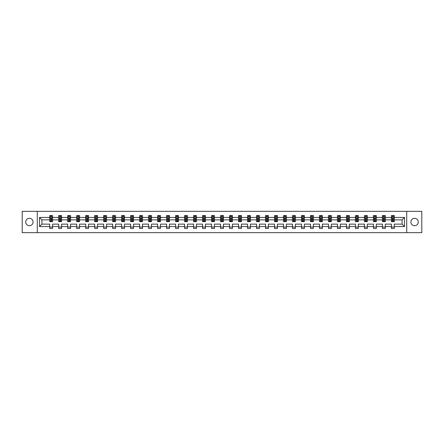 <?xml version="1.0" encoding="UTF-8"?>
<svg xmlns="http://www.w3.org/2000/svg" width="444" height="444" viewBox="0 0 444 444"><rect width="100%" height="100%" fill="white"/><g stroke="black" fill="none" stroke-linecap="round" stroke-linejoin="round"><path stroke-width="0.67" d="M414.596 218.309A3.691 3.691 0 0 0 410.905 222A3.691 3.691 0 0 0 414.596 225.691A3.691 3.691 0 0 0 418.281 222A3.691 3.691 0 0 0 414.596 218.309M29.404 218.309A3.691 3.691 0 0 0 25.719 222A3.691 3.691 0 0 0 29.404 225.691A3.691 3.691 0 0 0 33.095 222A3.691 3.691 0 0 0 29.404 218.309M406.726 211.333L22.2 211.333L22.2 232.667L421.8 232.667L421.8 211.333L406.726 211.333L406.726 232.667M394.305 226.557L394.305 224.131L402.086 224.131L404.506 226.557L394.305 226.557L394.305 228.482L391.419 228.482L391.419 226.557L385.309 226.557L385.309 228.482L382.428 228.482L382.428 226.557L376.318 226.557L376.318 228.482L373.437 228.482L373.437 226.557L367.327 226.557L367.327 228.482L364.441 228.482L364.441 226.557L358.33 226.557L358.33 228.482L355.45 228.482L355.45 226.557L349.339 226.557L349.339 228.482L346.459 228.482L346.459 226.557L340.348 226.557L340.348 228.482L337.462 228.482L337.462 226.557L331.352 226.557L331.352 228.482L328.471 228.482L328.471 226.557L322.361 226.557L322.361 228.482L319.48 228.482L319.48 226.557L313.37 226.557L313.37 228.482L310.484 228.482L310.484 226.557L304.373 226.557L304.373 228.482L301.493 228.482L301.493 226.557L295.382 226.557L295.382 228.482L292.502 228.482L292.502 226.557L286.391 226.557L286.391 228.482L283.511 228.482L283.511 226.557L277.4 226.557L277.4 228.482L274.514 228.482L274.514 226.557L268.404 226.557L268.404 228.482L265.523 228.482L265.523 226.557L259.413 226.557L259.413 228.482L256.532 228.482L256.532 226.557L250.422 226.557L250.422 228.482L247.536 228.482L247.536 226.557L241.425 226.557L241.425 228.482L238.545 228.482L238.545 226.557L232.434 226.557L232.434 228.482L229.554 228.482L229.554 226.557L223.443 226.557L223.443 228.482L220.557 228.482L220.557 226.557L214.446 226.557L214.446 228.482L211.566 228.482L211.566 226.557L205.455 226.557L205.455 228.482L202.575 228.482L202.575 226.557L196.464 226.557L196.464 228.482L193.578 228.482L193.578 226.557L187.468 226.557L187.468 228.482L184.587 228.482L184.587 226.557L178.477 226.557L178.477 228.482L175.596 228.482L175.596 226.557L169.486 226.557L169.486 228.482L166.6 228.482L166.6 226.557L160.489 226.557L160.489 228.482L157.609 228.482L157.609 226.557L151.498 226.557L151.498 228.482L148.618 228.482L148.618 226.557L142.507 226.557L142.507 228.482L139.627 228.482L139.627 226.557L133.516 226.557L133.516 228.482L130.63 228.482L130.63 226.557L124.52 226.557L124.52 228.482L121.639 228.482L121.639 226.557L115.529 226.557L115.529 228.482L112.648 228.482L112.648 226.557L106.538 226.557L106.538 228.482L103.652 228.482L103.652 226.557L97.541 226.557L97.541 228.482L94.661 228.482L94.661 226.557L88.55 226.557L88.55 228.482L85.67 228.482L85.67 226.557L79.559 226.557L79.559 228.482L76.673 228.482L76.673 226.557L70.563 226.557L70.563 228.482L67.682 228.482L67.682 226.557L61.572 226.557L61.572 228.482L58.691 228.482L58.691 226.557L52.581 226.557L52.581 228.482L49.695 228.482L49.695 226.557L39.494 226.557L39.494 217.443L49.695 217.443L49.695 215.518L52.581 215.518L52.581 217.443L58.691 217.443L58.691 215.518L61.572 215.518L61.572 217.443L67.682 217.443L67.682 215.518L70.563 215.518L70.563 217.443L76.673 217.443L76.673 215.518L79.559 215.518L79.559 217.443L85.67 217.443L85.67 215.518L88.55 215.518L88.55 217.443L94.661 217.443L94.661 215.518L97.541 215.518L97.541 217.443L103.652 217.443L103.652 215.518L106.538 215.518L106.538 217.443L112.648 217.443L112.648 215.518L115.529 215.518L115.529 217.443L121.639 217.443L121.639 215.518L124.52 215.518L124.52 217.443L130.63 217.443L130.63 215.518L133.516 215.518L133.516 217.443L139.627 217.443L139.627 215.518L142.507 215.518L142.507 217.443L148.618 217.443L148.618 215.518L151.498 215.518L151.498 217.443L157.609 217.443L157.609 215.518L160.489 215.518L160.489 217.443L166.6 217.443L166.6 215.518L169.486 215.518L169.486 217.443L175.596 217.443L175.596 215.518L178.477 215.518L178.477 217.443L184.587 217.443L184.587 215.518L187.468 215.518L187.468 217.443L193.578 217.443L193.578 215.518L196.464 215.518L196.464 217.443L202.575 217.443L202.575 215.518L205.455 215.518L205.455 217.443L211.566 217.443L211.566 215.518L214.446 215.518L214.446 217.443L220.557 217.443L220.557 215.518L223.443 215.518L223.443 217.443L229.554 217.443L229.554 215.518L232.434 215.518L232.434 217.443L238.545 217.443L238.545 215.518L241.425 215.518L241.425 217.443L247.536 217.443L247.536 215.518L250.422 215.518L250.422 217.443L256.532 217.443L256.532 215.518L259.413 215.518L259.413 217.443L265.523 217.443L265.523 215.518L268.404 215.518L268.404 217.443L274.514 217.443L274.514 215.518L277.4 215.518L277.4 217.443L283.511 217.443L283.511 215.518L286.391 215.518L286.391 217.443L292.502 217.443L292.502 215.518L295.382 215.518L295.382 217.443L301.493 217.443L301.493 215.518L304.373 215.518L304.373 217.443L310.484 217.443L310.484 215.518L313.37 215.518L313.37 217.443L319.48 217.443L319.48 215.518L322.361 215.518L322.361 217.443L328.471 217.443L328.471 215.518L331.352 215.518L331.352 217.443L337.462 217.443L337.462 215.518L340.348 215.518L340.348 217.443L346.459 217.443L346.459 215.518L349.339 215.518L349.339 217.443L355.45 217.443L355.45 215.518L358.33 215.518L358.33 217.443L364.441 217.443L364.441 215.518L367.327 215.518L367.327 217.443L373.437 217.443L373.437 215.518L376.318 215.518L376.318 217.443L382.428 217.443L382.428 215.518L385.309 215.518L385.309 217.443L391.419 217.443L391.419 215.518L394.305 215.518L394.305 217.443L404.506 217.443L404.506 226.557M37.274 232.667L37.274 211.333M391.419 217.443L391.419 219.869L385.309 219.869L385.309 217.443M385.309 226.557L385.309 224.131L391.419 224.131L391.419 226.557M382.428 217.443L382.428 219.869L376.318 219.869L376.318 217.443M376.318 226.557L376.318 224.131L382.428 224.131L382.428 226.557M373.437 217.443L373.437 219.869L367.327 219.869L367.327 217.443M367.327 226.557L367.327 224.131L373.437 224.131L373.437 226.557M364.441 217.443L364.441 219.869L358.33 219.869L358.33 217.443M358.33 226.557L358.33 224.131L364.441 224.131L364.441 226.557M355.45 217.443L355.45 219.869L349.339 219.869L349.339 217.443M349.339 226.557L349.339 224.131L355.45 224.131L355.45 226.557M346.459 217.443L346.459 219.869L340.348 219.869L340.348 217.443M340.348 226.557L340.348 224.131L346.459 224.131L346.459 226.557M337.462 217.443L337.462 219.869L331.352 219.869L331.352 217.443M331.352 226.557L331.352 224.131L337.462 224.131L337.462 226.557M328.471 217.443L328.471 219.869L322.361 219.869L322.361 217.443M322.361 226.557L322.361 224.131L328.471 224.131L328.471 226.557M319.48 217.443L319.48 219.869L313.37 219.869L313.37 217.443M313.37 226.557L313.37 224.131L319.48 224.131L319.48 226.557M310.484 217.443L310.484 219.869L304.373 219.869L304.373 217.443M304.373 226.557L304.373 224.131L310.484 224.131L310.484 226.557M301.493 217.443L301.493 219.869L295.382 219.869L295.382 217.443M295.382 226.557L295.382 224.131L301.493 224.131L301.493 226.557M292.502 217.443L292.502 219.869L286.391 219.869L286.391 217.443M286.391 226.557L286.391 224.131L292.502 224.131L292.502 226.557M283.511 217.443L283.511 219.869L277.4 219.869L277.4 217.443M277.4 226.557L277.4 224.131L283.511 224.131L283.511 226.557M274.514 217.443L274.514 219.869L268.404 219.869L268.404 217.443M268.404 226.557L268.404 224.131L274.514 224.131L274.514 226.557M265.523 217.443L265.523 219.869L259.413 219.869L259.413 217.443M259.413 226.557L259.413 224.131L265.523 224.131L265.523 226.557M256.532 217.443L256.532 219.869L250.422 219.869L250.422 217.443M250.422 226.557L250.422 224.131L256.532 224.131L256.532 226.557M247.536 217.443L247.536 219.869L241.425 219.869L241.425 217.443M241.425 226.557L241.425 224.131L247.536 224.131L247.536 226.557M238.545 217.443L238.545 219.869L232.434 219.869L232.434 217.443M232.434 226.557L232.434 224.131L238.545 224.131L238.545 226.557M229.554 217.443L229.554 219.869L223.443 219.869L223.443 217.443M223.443 226.557L223.443 224.131L229.554 224.131L229.554 226.557M220.557 217.443L220.557 219.869L214.446 219.869L214.446 217.443M214.446 226.557L214.446 224.131L220.557 224.131L220.557 226.557M211.566 217.443L211.566 219.869L205.455 219.869L205.455 217.443M205.455 226.557L205.455 224.131L211.566 224.131L211.566 226.557M202.575 217.443L202.575 219.869L196.464 219.869L196.464 217.443M196.464 226.557L196.464 224.131L202.575 224.131L202.575 226.557M193.578 217.443L193.578 219.869L187.468 219.869L187.468 217.443M187.468 226.557L187.468 224.131L193.578 224.131L193.578 226.557M184.587 217.443L184.587 219.869L178.477 219.869L178.477 217.443M178.477 226.557L178.477 224.131L184.587 224.131L184.587 226.557M175.596 217.443L175.596 219.869L169.486 219.869L169.486 217.443M169.486 226.557L169.486 224.131L175.596 224.131L175.596 226.557M166.6 217.443L166.6 219.869L160.489 219.869L160.489 217.443M160.489 226.557L160.489 224.131L166.6 224.131L166.6 226.557M157.609 217.443L157.609 219.869L151.498 219.869L151.498 217.443M151.498 226.557L151.498 224.131L157.609 224.131L157.609 226.557M148.618 217.443L148.618 219.869L142.507 219.869L142.507 217.443M142.507 226.557L142.507 224.131L148.618 224.131L148.618 226.557M139.627 217.443L139.627 219.869L133.516 219.869L133.516 217.443M133.516 226.557L133.516 224.131L139.627 224.131L139.627 226.557M130.63 217.443L130.63 219.869L124.52 219.869L124.52 217.443M124.52 226.557L124.52 224.131L130.63 224.131L130.63 226.557M121.639 217.443L121.639 219.869L115.529 219.869L115.529 217.443M115.529 226.557L115.529 224.131L121.639 224.131L121.639 226.557M112.648 217.443L112.648 219.869L106.538 219.869L106.538 217.443M106.538 226.557L106.538 224.131L112.648 224.131L112.648 226.557M103.652 217.443L103.652 219.869L97.541 219.869L97.541 217.443M97.541 226.557L97.541 224.131L103.652 224.131L103.652 226.557M94.661 217.443L94.661 219.869L88.55 219.869L88.55 217.443M88.55 226.557L88.55 224.131L94.661 224.131L94.661 226.557M85.67 217.443L85.67 219.869L79.559 219.869L79.559 217.443M79.559 226.557L79.559 224.131L85.67 224.131L85.67 226.557M76.673 217.443L76.673 219.869L70.563 219.869L70.563 217.443M70.563 226.557L70.563 224.131L76.673 224.131L76.673 226.557M67.682 217.443L67.682 219.869L61.572 219.869L61.572 217.443M61.572 226.557L61.572 224.131L67.682 224.131L67.682 226.557M58.691 217.443L58.691 219.869L52.581 219.869L52.581 217.443M52.581 226.557L52.581 224.131L58.691 224.131L58.691 226.557M49.695 217.443L49.695 219.869L41.914 219.869L41.914 224.131L49.695 224.131L49.695 226.557M39.494 217.443L41.914 219.869M402.086 224.131L402.086 219.869L394.305 219.869L394.305 217.443M392.518 216.955L393.206 216.955M383.522 216.955L384.215 216.955M374.531 216.955L375.224 216.955M365.54 216.955L366.228 216.955M356.543 216.955L357.237 216.955M347.552 216.955L348.246 216.955M338.561 216.955L339.249 216.955M329.565 216.955L330.258 216.955M320.574 216.955L321.267 216.955M311.583 216.955L312.271 216.955M302.586 216.955L303.28 216.955M293.595 216.955L294.289 216.955M284.604 216.955L285.298 216.955M275.613 216.955L276.301 216.955M266.616 216.955L267.31 216.955M257.625 216.955L258.319 216.955M248.634 216.955L249.323 216.955M239.638 216.955L240.332 216.955M230.647 216.955L231.341 216.955M221.656 216.955L222.344 216.955M212.659 216.955L213.353 216.955M203.668 216.955L204.362 216.955M194.677 216.955L195.366 216.955M185.681 216.955L186.375 216.955M176.69 216.955L177.384 216.955M167.699 216.955L168.387 216.955M158.702 216.955L159.396 216.955M149.711 216.955L150.405 216.955M140.72 216.955L141.414 216.955M131.729 216.955L132.417 216.955M122.733 216.955L123.426 216.955M113.742 216.955L114.435 216.955M104.751 216.955L105.439 216.955M95.754 216.955L96.448 216.955M86.763 216.955L87.457 216.955M77.772 216.955L78.46 216.955M68.776 216.955L69.469 216.955M59.785 216.955L60.478 216.955M50.794 216.955L51.482 216.955M49.695 227.045L52.581 227.045M58.691 227.045L61.572 227.045M67.682 227.045L70.563 227.045M76.673 227.045L79.559 227.045M85.67 227.045L88.55 227.045M94.661 227.045L97.541 227.045M103.652 227.045L106.538 227.045M112.648 227.045L115.529 227.045M121.639 227.045L124.52 227.045M130.63 227.045L133.516 227.045M139.627 227.045L142.507 227.045M148.618 227.045L151.498 227.045M157.609 227.045L160.489 227.045M166.6 227.045L169.486 227.045M175.596 227.045L178.477 227.045M184.587 227.045L187.468 227.045M193.578 227.045L196.464 227.045M202.575 227.045L205.455 227.045M211.566 227.045L214.446 227.045M220.557 227.045L223.443 227.045M229.554 227.045L232.434 227.045M238.545 227.045L241.425 227.045M247.536 227.045L250.422 227.045M256.532 227.045L259.413 227.045M265.523 227.045L268.404 227.045M274.514 227.045L277.4 227.045M283.511 227.045L286.391 227.045M292.502 227.045L295.382 227.045M301.493 227.045L304.373 227.045M310.484 227.045L313.37 227.045M319.48 227.045L322.361 227.045M328.471 227.045L331.352 227.045M337.462 227.045L340.348 227.045M346.459 227.045L349.339 227.045M355.45 227.045L358.33 227.045M364.441 227.045L367.327 227.045M373.437 227.045L376.318 227.045M382.428 227.045L385.309 227.045M391.419 227.045L394.305 227.045M41.914 224.131L39.494 226.557M404.506 217.443L402.086 219.869M51.482 216.267L50.794 216.267M50.239 217.055L49.695 217.055L49.695 215.518L50.794 215.518L50.794 216.983M49.695 220.929L49.695 221.656L50.794 221.656L50.794 220.929L49.695 220.929L49.695 219.869M52.581 219.869L52.581 221.656L51.482 221.656L51.482 218.57L50.794 218.57L50.794 220.929M52.037 217.055L52.581 217.055L52.581 215.518L51.482 215.518L51.482 216.983M52.581 218.137L52.004 216.983L50.272 216.983L49.695 218.137M60.478 216.267L59.785 216.267M59.23 217.055L58.691 217.055L58.691 215.518L59.785 215.518L59.785 216.983M58.691 220.929L58.691 221.656L59.785 221.656L59.785 220.929L58.691 220.929L58.691 219.869M61.572 219.869L61.572 221.656L60.478 221.656L60.478 218.57L59.785 218.57L59.785 220.929M61.028 217.055L61.572 217.055L61.572 215.518L60.478 215.518L60.478 216.983M61.572 218.137L60.995 216.983L59.268 216.983L58.691 218.137M69.469 216.267L68.776 216.267M68.226 217.055L67.682 217.055L67.682 215.518L68.776 215.518L68.776 216.983M67.682 220.929L67.682 221.656L68.776 221.656L68.776 220.929L67.682 220.929L67.682 219.869M70.563 219.869L70.563 221.656L69.469 221.656L69.469 218.57L68.776 218.57L68.776 220.929M70.024 217.055L70.563 217.055L70.563 215.518L69.469 215.518L69.469 216.983M70.563 218.137L69.991 216.983L68.259 216.983L67.682 218.137M78.46 216.267L77.772 216.267M77.217 217.055L76.673 217.055L76.673 215.518L77.772 215.518L77.772 216.983M76.673 220.929L76.673 221.656L77.772 221.656L77.772 220.929L76.673 220.929L76.673 219.869M79.559 219.869L79.559 221.656L78.46 221.656L78.46 218.57L77.772 218.57L77.772 220.929M79.015 217.055L79.559 217.055L79.559 215.518L78.46 215.518L78.46 216.983M79.559 218.137L78.982 216.983L77.25 216.983L76.673 218.137M87.457 216.267L86.763 216.267M86.208 217.055L85.67 217.055L85.67 215.518L86.763 215.518L86.763 216.983M85.67 220.929L85.67 221.656L86.763 221.656L86.763 220.929L85.67 220.929L85.67 219.869M88.55 219.869L88.55 221.656L87.457 221.656L87.457 218.57L86.763 218.57L86.763 220.929M88.006 217.055L88.55 217.055L88.55 215.518L87.457 215.518L87.457 216.983M88.55 218.137L87.973 216.983L86.247 216.983L85.67 218.137M96.448 216.267L95.754 216.267M95.205 217.055L94.661 217.055L94.661 215.518L95.754 215.518L95.754 216.983M94.661 220.929L94.661 221.656L95.754 221.656L95.754 220.929L94.661 220.929L94.661 219.869M97.541 219.869L97.541 221.656L96.448 221.656L96.448 218.57L95.754 218.57L95.754 220.929M97.003 217.055L97.541 217.055L97.541 215.518L96.448 215.518L96.448 216.983M97.541 218.137L96.964 216.983L95.238 216.983L94.661 218.137M105.439 216.267L104.751 216.267M104.196 217.055L103.652 217.055L103.652 215.518L104.751 215.518L104.751 216.983M103.652 220.929L103.652 221.656L104.751 221.656L104.751 220.929L103.652 220.929L103.652 219.869M106.538 219.869L106.538 221.656L105.439 221.656L105.439 218.57L104.751 218.57L104.751 220.929M105.994 217.055L106.538 217.055L106.538 215.518L105.439 215.518L105.439 216.983M106.538 218.137L105.961 216.983L104.229 216.983L103.652 218.137M114.435 216.267L113.742 216.267M113.187 217.055L112.648 217.055L112.648 215.518L113.742 215.518L113.742 216.983M112.648 220.929L112.648 221.656L113.742 221.656L113.742 220.929L112.648 220.929L112.648 219.869M115.529 219.869L115.529 221.656L114.435 221.656L114.435 218.57L113.742 218.57L113.742 220.929M114.985 217.055L115.529 217.055L115.529 215.518L114.435 215.518L114.435 216.983M115.529 218.137L114.952 216.983L113.22 216.983L112.648 218.137M123.426 216.267L122.733 216.267M122.183 217.055L121.639 217.055L121.639 215.518L122.733 215.518L122.733 216.983M121.639 220.929L121.639 221.656L122.733 221.656L122.733 220.929L121.639 220.929L121.639 219.869M124.52 219.869L124.52 221.656L123.426 221.656L123.426 218.57L122.733 218.57L122.733 220.929M123.981 217.055L124.52 217.055L124.52 215.518L123.426 215.518L123.426 216.983M124.52 218.137L123.943 216.983L122.217 216.983L121.639 218.137M132.417 216.267L131.729 216.267M131.174 217.055L130.63 217.055L130.63 215.518L131.729 215.518L131.729 216.983M130.63 220.929L130.63 221.656L131.729 221.656L131.729 220.929L130.63 220.929L130.63 219.869M133.516 219.869L133.516 221.656L132.417 221.656L132.417 218.57L131.729 218.57L131.729 220.929M132.972 217.055L133.516 217.055L133.516 215.518L132.417 215.518L132.417 216.983M133.516 218.137L132.939 216.983L131.208 216.983L130.63 218.137M141.414 216.267L140.72 216.267M140.165 217.055L139.627 217.055L139.627 215.518L140.72 215.518L140.72 216.983M139.627 220.929L139.627 221.656L140.72 221.656L140.72 220.929L139.627 220.929L139.627 219.869M142.507 219.869L142.507 221.656L141.414 221.656L141.414 218.57L140.72 218.57L140.72 220.929M141.963 217.055L142.507 217.055L142.507 215.518L141.414 215.518L141.414 216.983M142.507 218.137L141.93 216.983L140.199 216.983L139.627 218.137M150.405 216.267L149.711 216.267M149.156 217.055L148.618 217.055L148.618 215.518L149.711 215.518L149.711 216.983M148.618 220.929L148.618 221.656L149.711 221.656L149.711 220.929L148.618 220.929L148.618 219.869M151.498 219.869L151.498 221.656L150.405 221.656L150.405 218.57L149.711 218.57L149.711 220.929M150.96 217.055L151.498 217.055L151.498 215.518L150.405 215.518L150.405 216.983M151.498 218.137L150.921 216.983L149.195 216.983L148.618 218.137M159.396 216.267L158.702 216.267M158.153 217.055L157.609 217.055L157.609 215.518L158.702 215.518L158.702 216.983M157.609 220.929L157.609 221.656L158.702 221.656L158.702 220.929L157.609 220.929L157.609 219.869M160.489 219.869L160.489 221.656L159.396 221.656L159.396 218.57L158.702 218.57L158.702 220.929M159.951 217.055L160.489 217.055L160.489 215.518L159.396 215.518L159.396 216.983M160.489 218.137L159.918 216.983L158.186 216.983L157.609 218.137M168.387 216.267L167.699 216.267M167.144 217.055L166.6 217.055L166.6 215.518L167.699 215.518L167.699 216.983M166.6 220.929L166.6 221.656L167.699 221.656L167.699 220.929L166.6 220.929L166.6 219.869M169.486 219.869L169.486 221.656L168.387 221.656L168.387 218.57L167.699 218.57L167.699 220.929M168.942 217.055L169.486 217.055L169.486 215.518L168.387 215.518L168.387 216.983M169.486 218.137L168.909 216.983L167.177 216.983L166.6 218.137M177.384 216.267L176.69 216.267M176.135 217.055L175.596 217.055L175.596 215.518L176.69 215.518L176.69 216.983M175.596 220.929L175.596 221.656L176.69 221.656L176.69 220.929L175.596 220.929L175.596 219.869M178.477 219.869L178.477 221.656L177.384 221.656L177.384 218.57L176.69 218.57L176.69 220.929M177.933 217.055L178.477 217.055L178.477 215.518L177.384 215.518L177.384 216.983M178.477 218.137L177.9 216.983L176.174 216.983L175.596 218.137M186.375 216.267L185.681 216.267M185.131 217.055L184.587 217.055L184.587 215.518L185.681 215.518L185.681 216.983M184.587 220.929L184.587 221.656L185.681 221.656L185.681 220.929L184.587 220.929L184.587 219.869M187.468 219.869L187.468 221.656L186.375 221.656L186.375 218.57L185.681 218.57L185.681 220.929M186.93 217.055L187.468 217.055L187.468 215.518L186.375 215.518L186.375 216.983M187.468 218.137L186.896 216.983L185.165 216.983L184.587 218.137M195.366 216.267L194.677 216.267M194.122 217.055L193.578 217.055L193.578 215.518L194.677 215.518L194.677 216.983M193.578 220.929L193.578 221.656L194.677 221.656L194.677 220.929L193.578 220.929L193.578 219.869M196.464 219.869L196.464 221.656L195.366 221.656L195.366 218.57L194.677 218.57L194.677 220.929M195.921 217.055L196.464 217.055L196.464 215.518L195.366 215.518L195.366 216.983M196.464 218.137L195.887 216.983L194.156 216.983L193.578 218.137M204.362 216.267L203.668 216.267M203.113 217.055L202.575 217.055L202.575 215.518L203.668 215.518L203.668 216.983M202.575 220.929L202.575 221.656L203.668 221.656L203.668 220.929L202.575 220.929L202.575 219.869M205.455 219.869L205.455 221.656L204.362 221.656L204.362 218.57L203.668 218.57L203.668 220.929M204.912 217.055L205.455 217.055L205.455 215.518L204.362 215.518L204.362 216.983M205.455 218.137L204.878 216.983L203.152 216.983L202.575 218.137M213.353 216.267L212.659 216.267M212.11 217.055L211.566 217.055L211.566 215.518L212.659 215.518L212.659 216.983M211.566 220.929L211.566 221.656L212.659 221.656L212.659 220.929L211.566 220.929L211.566 219.869M214.446 219.869L214.446 221.656L213.353 221.656L213.353 218.57L212.659 218.57L212.659 220.929M213.908 217.055L214.446 217.055L214.446 215.518L213.353 215.518L213.353 216.983M214.446 218.137L213.869 216.983L212.143 216.983L211.566 218.137M222.344 216.267L221.656 216.267M221.101 217.055L220.557 217.055L220.557 215.518L221.656 215.518L221.656 216.983M220.557 220.929L220.557 221.656L221.656 221.656L221.656 220.929L220.557 220.929L220.557 219.869M223.443 219.869L223.443 221.656L222.344 221.656L222.344 218.57L221.656 218.57L221.656 220.929M222.899 217.055L223.443 217.055L223.443 215.518L222.344 215.518L222.344 216.983M223.443 218.137L222.866 216.983L221.134 216.983L220.557 218.137M231.341 216.267L230.647 216.267M230.092 217.055L229.554 217.055L229.554 215.518L230.647 215.518L230.647 216.983M229.554 220.929L229.554 221.656L230.647 221.656L230.647 220.929L229.554 220.929L229.554 219.869M232.434 219.869L232.434 221.656L231.341 221.656L231.341 218.57L230.647 218.57L230.647 220.929M231.89 217.055L232.434 217.055L232.434 215.518L231.341 215.518L231.341 216.983M232.434 218.137L231.857 216.983L230.131 216.983L229.554 218.137M240.332 216.267L239.638 216.267M239.088 217.055L238.545 217.055L238.545 215.518L239.638 215.518L239.638 216.983M238.545 220.929L238.545 221.656L239.638 221.656L239.638 220.929L238.545 220.929L238.545 219.869M241.425 219.869L241.425 221.656L240.332 221.656L240.332 218.57L239.638 218.57L239.638 220.929M240.887 217.055L241.425 217.055L241.425 215.518L240.332 215.518L240.332 216.983M241.425 218.137L240.848 216.983L239.122 216.983L238.545 218.137M249.323 216.267L248.634 216.267M248.079 217.055L247.536 217.055L247.536 215.518L248.634 215.518L248.634 216.983M247.536 220.929L247.536 221.656L248.634 221.656L248.634 220.929L247.536 220.929L247.536 219.869M250.422 219.869L250.422 221.656L249.323 221.656L249.323 218.57L248.634 218.57L248.634 220.929M249.878 217.055L250.422 217.055L250.422 215.518L249.323 215.518L249.323 216.983M250.422 218.137L249.844 216.983L248.113 216.983L247.536 218.137M258.319 216.267L257.625 216.267M257.07 217.055L256.532 217.055L256.532 215.518L257.625 215.518L257.625 216.983M256.532 220.929L256.532 221.656L257.625 221.656L257.625 220.929L256.532 220.929L256.532 219.869M259.413 219.869L259.413 221.656L258.319 221.656L258.319 218.57L257.625 218.57L257.625 220.929M258.869 217.055L259.413 217.055L259.413 215.518L258.319 215.518L258.319 216.983M259.413 218.137L258.835 216.983L257.104 216.983L256.532 218.137M267.31 216.267L266.616 216.267M266.067 217.055L265.523 217.055L265.523 215.518L266.616 215.518L266.616 216.983M265.523 220.929L265.523 221.656L266.616 221.656L266.616 220.929L265.523 220.929L265.523 219.869M268.404 219.869L268.404 221.656L267.31 221.656L267.31 218.57L266.616 218.57L266.616 220.929M267.865 217.055L268.404 217.055L268.404 215.518L267.31 215.518L267.31 216.983M268.404 218.137L267.826 216.983L266.1 216.983L265.523 218.137M276.301 216.267L275.613 216.267M275.058 217.055L274.514 217.055L274.514 215.518L275.613 215.518L275.613 216.983M274.514 220.929L274.514 221.656L275.613 221.656L275.613 220.929L274.514 220.929L274.514 219.869M277.4 219.869L277.4 221.656L276.301 221.656L276.301 218.57L275.613 218.57L275.613 220.929M276.856 217.055L277.4 217.055L277.4 215.518L276.301 215.518L276.301 216.983M277.4 218.137L276.823 216.983L275.091 216.983L274.514 218.137M285.298 216.267L284.604 216.267M284.049 217.055L283.511 217.055L283.511 215.518L284.604 215.518L284.604 216.983M283.511 220.929L283.511 221.656L284.604 221.656L284.604 220.929L283.511 220.929L283.511 219.869M286.391 219.869L286.391 221.656L285.298 221.656L285.298 218.57L284.604 218.57L284.604 220.929M285.847 217.055L286.391 217.055L286.391 215.518L285.298 215.518L285.298 216.983M286.391 218.137L285.814 216.983L284.082 216.983L283.511 218.137M294.289 216.267L293.595 216.267M293.04 217.055L292.502 217.055L292.502 215.518L293.595 215.518L293.595 216.983M292.502 220.929L292.502 221.656L293.595 221.656L293.595 220.929L292.502 220.929L292.502 219.869M295.382 219.869L295.382 221.656L294.289 221.656L294.289 218.57L293.595 218.57L293.595 220.929M294.844 217.055L295.382 217.055L295.382 215.518L294.289 215.518L294.289 216.983M295.382 218.137L294.805 216.983L293.079 216.983L292.502 218.137M303.28 216.267L302.586 216.267M302.037 217.055L301.493 217.055L301.493 215.518L302.586 215.518L302.586 216.983M301.493 220.929L301.493 221.656L302.586 221.656L302.586 220.929L301.493 220.929L301.493 219.869M304.373 219.869L304.373 221.656L303.28 221.656L303.28 218.57L302.586 218.57L302.586 220.929M303.835 217.055L304.373 217.055L304.373 215.518L303.28 215.518L303.28 216.983M304.373 218.137L303.801 216.983L302.07 216.983L301.493 218.137M312.271 216.267L311.583 216.267M311.028 217.055L310.484 217.055L310.484 215.518L311.583 215.518L311.583 216.983M310.484 220.929L310.484 221.656L311.583 221.656L311.583 220.929L310.484 220.929L310.484 219.869M313.37 219.869L313.37 221.656L312.271 221.656L312.271 218.57L311.583 218.57L311.583 220.929M312.826 217.055L313.37 217.055L313.37 215.518L312.271 215.518L312.271 216.983M313.37 218.137L312.792 216.983L311.061 216.983L310.484 218.137M321.267 216.267L320.574 216.267M320.019 217.055L319.48 217.055L319.48 215.518L320.574 215.518L320.574 216.983M319.48 220.929L319.48 221.656L320.574 221.656L320.574 220.929L319.48 220.929L319.48 219.869M322.361 219.869L322.361 221.656L321.267 221.656L321.267 218.57L320.574 218.57L320.574 220.929M321.817 217.055L322.361 217.055L322.361 215.518L321.267 215.518L321.267 216.983M322.361 218.137L321.783 216.983L320.057 216.983L319.48 218.137M330.258 216.267L329.565 216.267M329.015 217.055L328.471 217.055L328.471 215.518L329.565 215.518L329.565 216.983M328.471 220.929L328.471 221.656L329.565 221.656L329.565 220.929L328.471 220.929L328.471 219.869M331.352 219.869L331.352 221.656L330.258 221.656L330.258 218.57L329.565 218.57L329.565 220.929M330.813 217.055L331.352 217.055L331.352 215.518L330.258 215.518L330.258 216.983M331.352 218.137L330.78 216.983L329.048 216.983L328.471 218.137M339.249 216.267L338.561 216.267M338.006 217.055L337.462 217.055L337.462 215.518L338.561 215.518L338.561 216.983M337.462 220.929L337.462 221.656L338.561 221.656L338.561 220.929L337.462 220.929L337.462 219.869M340.348 219.869L340.348 221.656L339.249 221.656L339.249 218.57L338.561 218.57L338.561 220.929M339.804 217.055L340.348 217.055L340.348 215.518L339.249 215.518L339.249 216.983M340.348 218.137L339.771 216.983L338.039 216.983L337.462 218.137M348.246 216.267L347.552 216.267M346.997 217.055L346.459 217.055L346.459 215.518L347.552 215.518L347.552 216.983M346.459 220.929L346.459 221.656L347.552 221.656L347.552 220.929L346.459 220.929L346.459 219.869M349.339 219.869L349.339 221.656L348.246 221.656L348.246 218.57L347.552 218.57L347.552 220.929M348.795 217.055L349.339 217.055L349.339 215.518L348.246 215.518L348.246 216.983M349.339 218.137L348.762 216.983L347.036 216.983L346.459 218.137M357.237 216.267L356.543 216.267M355.994 217.055L355.45 217.055L355.45 215.518L356.543 215.518L356.543 216.983M355.45 220.929L355.45 221.656L356.543 221.656L356.543 220.929L355.45 220.929L355.45 219.869M358.33 219.869L358.33 221.656L357.237 221.656L357.237 218.57L356.543 218.57L356.543 220.929M357.792 217.055L358.33 217.055L358.33 215.518L357.237 215.518L357.237 216.983M358.33 218.137L357.753 216.983L356.027 216.983L355.45 218.137M366.228 216.267L365.54 216.267M364.985 217.055L364.441 217.055L364.441 215.518L365.54 215.518L365.54 216.983M364.441 220.929L364.441 221.656L365.54 221.656L365.54 220.929L364.441 220.929L364.441 219.869M367.327 219.869L367.327 221.656L366.228 221.656L366.228 218.57L365.54 218.57L365.54 220.929M366.783 217.055L367.327 217.055L367.327 215.518L366.228 215.518L366.228 216.983M367.327 218.137L366.75 216.983L365.018 216.983L364.441 218.137M375.224 216.267L374.531 216.267M373.976 217.055L373.437 217.055L373.437 215.518L374.531 215.518L374.531 216.983M373.437 220.929L373.437 221.656L374.531 221.656L374.531 220.929L373.437 220.929L373.437 219.869M376.318 219.869L376.318 221.656L375.224 221.656L375.224 218.57L374.531 218.57L374.531 220.929M375.774 217.055L376.318 217.055L376.318 215.518L375.224 215.518L375.224 216.983M376.318 218.137L375.741 216.983L374.009 216.983L373.437 218.137M384.215 216.267L383.522 216.267M382.972 217.055L382.428 217.055L382.428 215.518L383.522 215.518L383.522 216.983M382.428 220.929L382.428 221.656L383.522 221.656L383.522 220.929L382.428 220.929L382.428 219.869M385.309 219.869L385.309 221.656L384.215 221.656L384.215 218.57L383.522 218.57L383.522 220.929M384.77 217.055L385.309 217.055L385.309 215.518L384.215 215.518L384.215 216.983M385.309 218.137L384.732 216.983L383.006 216.983L382.428 218.137M393.206 216.267L392.518 216.267M391.963 217.055L391.419 217.055L391.419 215.518L392.518 215.518L392.518 216.983M391.419 220.929L391.419 221.656L392.518 221.656L392.518 220.929L391.419 220.929L391.419 219.869M394.305 219.869L394.305 221.656L393.206 221.656L393.206 218.57L392.518 218.57L392.518 220.929M393.761 217.055L394.305 217.055L394.305 215.518L393.206 215.518L393.206 216.983M394.305 218.137L393.728 216.983L391.997 216.983L391.419 218.137M52.564 218.109L49.711 218.109M52.581 220.929L51.482 220.929M50.794 219.386L49.695 219.386M52.581 219.386L51.482 219.386M51.482 216.633L50.794 216.633M61.555 218.109L58.702 218.109M61.572 220.929L60.478 220.929M59.785 219.386L58.691 219.386M61.572 219.386L60.478 219.386M60.478 216.633L59.785 216.633M70.552 218.109L67.699 218.109M70.563 220.929L69.469 220.929M68.776 219.386L67.682 219.386M70.563 219.386L69.469 219.386M69.469 216.633L68.776 216.633M79.543 218.109L76.69 218.109M79.559 220.929L78.46 220.929M77.772 219.386L76.673 219.386M79.559 219.386L78.46 219.386M78.46 216.633L77.772 216.633M88.534 218.109L85.681 218.109M88.55 220.929L87.457 220.929M86.763 219.386L85.67 219.386M88.55 219.386L87.457 219.386M87.457 216.633L86.763 216.633M97.53 218.109L94.677 218.109M97.541 220.929L96.448 220.929M95.754 219.386L94.661 219.386M97.541 219.386L96.448 219.386M96.448 216.633L95.754 216.633M106.521 218.109L103.668 218.109M106.538 220.929L105.439 220.929M104.751 219.386L103.652 219.386M106.538 219.386L105.439 219.386M105.439 216.633L104.751 216.633M115.512 218.109L112.659 218.109M115.529 220.929L114.435 220.929M113.742 219.386L112.648 219.386M115.529 219.386L114.435 219.386M114.435 216.633L113.742 216.633M124.509 218.109L121.656 218.109M124.52 220.929L123.426 220.929M122.733 219.386L121.639 219.386M124.52 219.386L123.426 219.386M123.426 216.633L122.733 216.633M133.5 218.109L130.647 218.109M133.516 220.929L132.417 220.929M131.729 219.386L130.63 219.386M133.516 219.386L132.417 219.386M132.417 216.633L131.729 216.633M142.491 218.109L139.638 218.109M142.507 220.929L141.414 220.929M140.72 219.386L139.627 219.386M142.507 219.386L141.414 219.386M141.414 216.633L140.72 216.633M151.487 218.109L148.629 218.109M151.498 220.929L150.405 220.929M149.711 219.386L148.618 219.386M151.498 219.386L150.405 219.386M150.405 216.633L149.711 216.633M160.478 218.109L157.626 218.109M160.489 220.929L159.396 220.929M158.702 219.386L157.609 219.386M160.489 219.386L159.396 219.386M159.396 216.633L158.702 216.633M169.469 218.109L166.617 218.109M169.486 220.929L168.387 220.929M167.699 219.386L166.6 219.386M169.486 219.386L168.387 219.386M168.387 216.633L167.699 216.633M178.466 218.109L175.608 218.109M178.477 220.929L177.384 220.929M176.69 219.386L175.596 219.386M178.477 219.386L177.384 219.386M177.384 216.633L176.69 216.633M187.457 218.109L184.604 218.109M187.468 220.929L186.375 220.929M185.681 219.386L184.587 219.386M187.468 219.386L186.375 219.386M186.375 216.633L185.681 216.633M196.448 218.109L193.595 218.109M196.464 220.929L195.366 220.929M194.677 219.386L193.578 219.386M196.464 219.386L195.366 219.386M195.366 216.633L194.677 216.633M205.439 218.109L202.586 218.109M205.455 220.929L204.362 220.929M203.668 219.386L202.575 219.386M205.455 219.386L204.362 219.386M204.362 216.633L203.668 216.633M214.435 218.109L211.583 218.109M214.446 220.929L213.353 220.929M212.659 219.386L211.566 219.386M214.446 219.386L213.353 219.386M213.353 216.633L212.659 216.633M223.426 218.109L220.574 218.109M223.443 220.929L222.344 220.929M221.656 219.386L220.557 219.386M223.443 219.386L222.344 219.386M222.344 216.633L221.656 216.633M232.417 218.109L229.565 218.109M232.434 220.929L231.341 220.929M230.647 219.386L229.554 219.386M232.434 219.386L231.341 219.386M231.341 216.633L230.647 216.633M241.414 218.109L238.561 218.109M241.425 220.929L240.332 220.929M239.638 219.386L238.545 219.386M241.425 219.386L240.332 219.386M240.332 216.633L239.638 216.633M250.405 218.109L247.552 218.109M250.422 220.929L249.323 220.929M248.634 219.386L247.536 219.386M250.422 219.386L249.323 219.386M249.323 216.633L248.634 216.633M259.396 218.109L256.543 218.109M259.413 220.929L258.319 220.929M257.625 219.386L256.532 219.386M259.413 219.386L258.319 219.386M258.319 216.633L257.625 216.633M268.392 218.109L265.534 218.109M268.404 220.929L267.31 220.929M266.616 219.386L265.523 219.386M268.404 219.386L267.31 219.386M267.31 216.633L266.616 216.633M277.383 218.109L274.531 218.109M277.4 220.929L276.301 220.929M275.613 219.386L274.514 219.386M277.4 219.386L276.301 219.386M276.301 216.633L275.613 216.633M286.374 218.109L283.522 218.109M286.391 220.929L285.298 220.929M284.604 219.386L283.511 219.386M286.391 219.386L285.298 219.386M285.298 216.633L284.604 216.633M295.371 218.109L292.513 218.109M295.382 220.929L294.289 220.929M293.595 219.386L292.502 219.386M295.382 219.386L294.289 219.386M294.289 216.633L293.595 216.633M304.362 218.109L301.509 218.109M304.373 220.929L303.28 220.929M302.586 219.386L301.493 219.386M304.373 219.386L303.28 219.386M303.28 216.633L302.586 216.633M313.353 218.109L310.5 218.109M313.37 220.929L312.271 220.929M311.583 219.386L310.484 219.386M313.37 219.386L312.271 219.386M312.271 216.633L311.583 216.633M322.344 218.109L319.491 218.109M322.361 220.929L321.267 220.929M320.574 219.386L319.48 219.386M322.361 219.386L321.267 219.386M321.267 216.633L320.574 216.633M331.341 218.109L328.488 218.109M331.352 220.929L330.258 220.929M329.565 219.386L328.471 219.386M331.352 219.386L330.258 219.386M330.258 216.633L329.565 216.633M340.332 218.109L337.479 218.109M340.348 220.929L339.249 220.929M338.561 219.386L337.462 219.386M340.348 219.386L339.249 219.386M339.249 216.633L338.561 216.633M349.323 218.109L346.47 218.109M349.339 220.929L348.246 220.929M347.552 219.386L346.459 219.386M349.339 219.386L348.246 219.386M348.246 216.633L347.552 216.633M358.319 218.109L355.466 218.109M358.33 220.929L357.237 220.929M356.543 219.386L355.45 219.386M358.33 219.386L357.237 219.386M357.237 216.633L356.543 216.633M367.31 218.109L364.457 218.109M367.327 220.929L366.228 220.929M365.54 219.386L364.441 219.386M367.327 219.386L366.228 219.386M366.228 216.633L365.54 216.633M376.301 218.109L373.448 218.109M376.318 220.929L375.224 220.929M374.531 219.386L373.437 219.386M376.318 219.386L375.224 219.386M375.224 216.633L374.531 216.633M385.298 218.109L382.445 218.109M385.309 220.929L384.215 220.929M383.522 219.386L382.428 219.386M385.309 219.386L384.215 219.386M384.215 216.633L383.522 216.633M394.289 218.109L391.436 218.109M394.305 220.929L393.206 220.929M392.518 219.386L391.419 219.386M394.305 219.386L393.206 219.386M393.206 216.633L392.518 216.633"/></g></svg>
